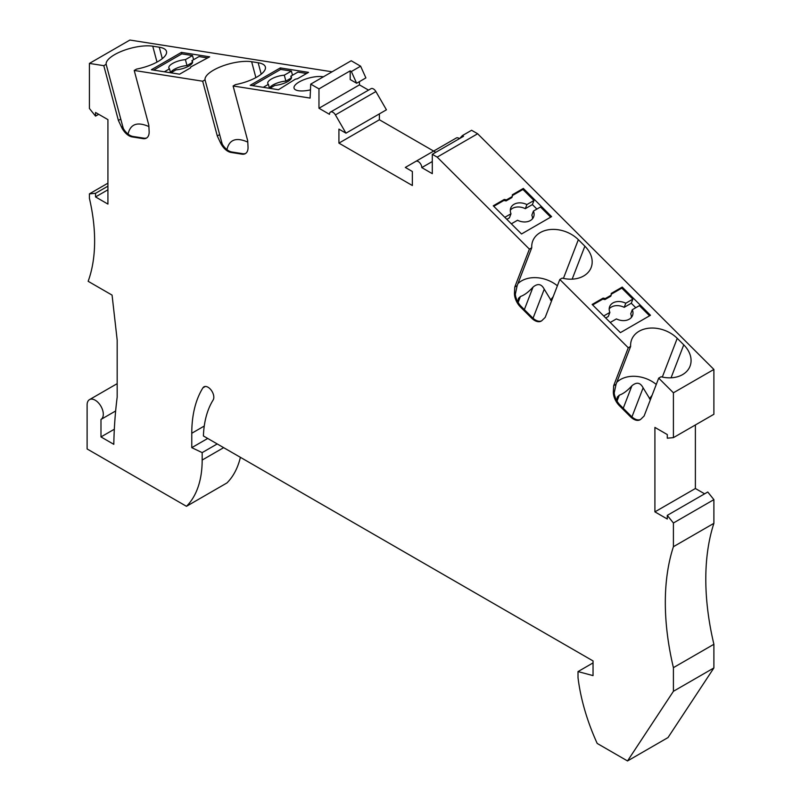 <?xml version="1.0" encoding="UTF-8"?>
<svg xmlns="http://www.w3.org/2000/svg" width="801" height="801" viewBox="0 0 801 801"><rect width="100%" height="100%" fill="white"/><g stroke="black" fill="none" stroke-linecap="round" stroke-linejoin="round"><path stroke-width="1.2" d="M611.163 295.189L611.233 293.436L622.217 287.088L650.472 315.274L620.405 332.635L592.149 304.45L603.133 298.102L605.376 298.523L611.163 295.189L610.762 296.21L604.985 299.554L605.376 298.523M493.266 205.797L504.25 199.459L506.492 199.87L512.28 196.535L512.34 194.783L523.333 188.435L551.589 216.62L521.521 233.982L493.266 205.797M529.391 249.121L437.176 157.126L477.646 133.757L713.891 369.441L673.411 392.8L658.702 378.132L644.104 416.029L640.96 419.093A13.086 7.549 60 0 1 640.079 419.774A13.086 7.549 60 0 1 630.367 416.65L619.433 405.737A13.086 7.549 60 0 1 613.356 391.559L613.676 385.671L628.274 347.774L559.819 279.479L545.211 317.376L542.077 320.44A13.086 7.549 60 0 1 541.186 321.121A13.086 7.549 60 0 1 531.484 317.997L520.54 307.083A13.086 7.549 60 0 1 514.472 292.906L514.783 287.018L529.391 249.121L531.744 247.759A27.805 20.576 21.1 0 1 532.745 241.031A27.805 20.576 21.1 0 1 552.32 229.406A27.805 20.576 21.1 0 1 578.342 239.679L584.87 246.187A27.805 20.576 21.1 0 1 591.148 267.534A27.805 20.576 21.1 0 1 562.172 278.117L559.819 279.479M628.274 347.774L630.637 346.412A27.805 20.576 21.1 0 1 631.629 339.684A27.805 20.576 21.1 0 1 651.213 328.05A27.805 20.576 21.1 0 1 677.235 338.332L683.754 344.841A27.805 20.576 21.1 0 1 690.041 366.187A27.805 20.576 21.1 0 1 661.055 376.77L658.702 378.132M185.411 59.644A12.265 4.235 -14.9 0 0 168.871 67.905A12.265 4.235 -14.9 0 0 169.512 68.816L170.563 72.761A12.265 4.235 -14.9 0 1 186.993 65.572L185.411 59.644L192.5 55.549L193.602 59.695M269.456 88.3L268.405 84.345L263.249 87.319M673.411 691.303L713.891 667.934L713.891 644.284L673.411 667.654L673.411 691.303L627.523 760.95L597.196 743.438A155.364 89.702 60 0 1 578.012 677.616L578.012 671.588L593.04 675.613L593.04 660.925L203.404 435.964A119.389 68.926 -120 0 1 213.146 399.989A8.18 4.726 -120 0 0 211.474 390.528A8.18 4.726 -120 0 0 203.945 386.833A8.18 4.726 -120 0 0 202.923 387.834A135.739 78.368 -120 0 0 191.769 433.261L191.769 447.659L202.172 452.615L202.172 460.054L223.639 447.659M207.729 57.942L199.018 56.571L191.93 60.666A12.265 4.235 -14.9 0 1 192.57 61.577A12.265 4.235 -14.9 0 1 176.03 69.847L170.883 72.811M190.658 67.004L209.662 56.821L181.416 52.385L151.349 69.747L179.594 74.183L190.588 67.845L190.658 67.004M323.384 76.826A17.171 5.927 -14.9 0 0 299.224 81.932A17.171 5.927 -14.9 0 0 294.047 88.15A17.171 5.927 -14.9 0 0 310.468 89.872M207.709 438.457L191.769 447.659M432.3 161.532L421.787 167.599A4.906 2.834 60 0 0 419.644 162.663A4.906 2.834 60 0 0 415.859 161.351L456.34 137.982A4.906 2.834 60 0 1 459.424 138.653M456.34 137.982L405.316 167.439L412.355 171.504L412.355 185.522L338.923 143.129L379.394 119.76L379.394 113.872M310.728 84.125L318.968 88.881L350.197 70.858L350.197 79.539L356.635 83.254L365.887 77.907L360.62 66.193L351.208 60.756L310.728 84.125L310.097 98.082L233.111 85.987L235.464 84.626A27.805 9.592 -14.9 0 0 265.361 66.934A27.805 9.592 -14.9 0 0 258.162 62.748L251.644 61.717A27.805 9.592 -14.9 0 0 221.416 66.433A27.805 9.592 -14.9 0 0 205.036 79.85L202.683 81.211L134.218 70.458L136.581 69.096A27.805 9.592 -14.9 0 0 166.478 51.394A27.805 9.592 -14.9 0 0 159.279 47.209L152.751 46.188A27.805 9.592 -14.9 0 0 122.533 50.904A27.805 9.592 -14.9 0 0 106.153 64.31L103.8 65.672L89.422 63.419L89.422 108.495L95.549 116.115L95.549 112.48L107.925 119.629L107.925 204.085L95.549 196.936L95.549 193.301L89.422 193.852L89.422 198.358A163.544 94.418 -120 0 1 88.15 281.301L112.07 295.108L117.176 340.065L117.176 397.156A524.965 303.088 -120 0 0 113.802 444.325L100.986 436.925L100.986 419.434L115.644 410.973M713.891 644.284A245.316 141.637 60 0 1 713.891 523.333L713.891 499.634L707.764 492.014L667.283 515.373L667.283 519.018L654.908 511.869L654.908 427.414L667.283 434.553L667.283 438.187L673.411 437.646L713.891 414.277L713.891 369.441M713.891 667.934L667.994 737.581L627.523 760.95M202.172 460.054A114.483 66.093 -120 0 1 186.473 506.312L226.943 482.943A114.483 66.093 -120 0 0 240.39 457.321M89.422 63.419L129.902 40.05L332.075 71.8M359.449 81.622L359.449 84.876L368.53 90.123M338.923 143.129L338.923 129.111L345.962 133.176L335.409 114.903L375.889 91.534A4.906 2.834 -120 0 0 370.983 88.701L330.503 112.07A4.906 2.834 -120 0 0 329.491 114.323L318.968 108.245L318.968 88.881M375.889 91.534L386.432 109.807L345.962 133.176M379.394 119.76L435.774 152.31M437.176 157.126L432.3 154.313L463.529 136.29L462.347 135.609L471.599 130.273L477.646 133.757M654.908 511.869L695.388 488.5L695.388 424.961M695.388 488.5L704.61 493.827M295.319 79.199L297.571 78.698L308.555 72.36L280.3 67.915L250.232 85.276L278.488 89.712L295.319 79.199M291.364 78.228L290.823 76.195A12.265 4.235 -14.9 0 1 291.464 77.116A12.265 4.235 -14.9 0 1 274.923 85.377L269.777 88.35M350.197 70.858L351.369 71.529L360.62 66.193M164.365 71.79L169.512 68.816M291.294 77.977L285.877 81.101A12.265 4.235 -14.9 0 0 269.446 88.25M335.409 114.903A4.906 2.834 -120 0 0 330.503 112.07M356.635 83.254L351.369 71.529M89.422 193.852L107.925 183.169M593.04 662.908L578.012 671.588M673.411 667.654A245.316 141.637 60 0 1 673.411 546.703L673.411 523.003L667.283 515.373M673.411 437.646L673.411 392.8M432.3 154.313L432.3 173.677L421.787 167.599M220.425 142.658L217.291 135.97L219.644 134.608L221.627 141.957L220.425 142.658A13.086 7.549 -120 0 0 231.018 152.44L241.952 154.162A13.086 7.549 -120 0 0 245.336 153.632A13.086 7.549 -120 0 0 248.03 146.994L247.709 140.746L233.111 85.987M202.683 81.211L217.291 135.97M121.532 127.129L118.398 120.44L120.761 119.079L122.733 126.428L121.532 127.129A13.086 7.549 -120 0 0 132.125 136.911L143.069 138.633A13.086 7.549 -120 0 0 146.443 138.092A13.086 7.549 -120 0 0 149.136 131.464L148.826 125.216L134.218 70.458M103.8 65.672L118.398 120.44M186.473 506.312L87.109 448.95L87.109 404.885A11.444 6.608 60 0 1 89.482 399.639A11.444 6.608 60 0 1 100.896 406.197A11.444 6.608 60 0 1 100.986 419.434M95.549 193.301L107.925 186.162M95.549 196.936L107.925 189.797M359.449 84.876L318.968 108.245M252.565 85.647L280.69 69.407L291.384 71.079L292.495 75.234M280.3 67.915L280.69 69.407M192.47 62.698L191.93 60.666M217.211 443.944L202.172 452.615M192.41 62.448L186.993 65.572M713.891 523.333L673.411 546.703M713.891 499.634L673.411 523.003M285.877 81.101L284.295 75.174A12.265 4.235 -14.9 0 0 267.754 83.434A12.265 4.235 -14.9 0 0 268.405 84.345M284.295 75.174L291.384 71.079M95.549 116.115L98.703 114.303M462.347 135.609L459.614 138.543M306.613 73.472L297.902 72.11L290.823 76.195M181.416 52.385L181.807 53.867L192.5 55.549M153.672 70.108L181.807 53.867M226.933 149.617C229.296 139.514 236.245 137.011 247.779 142.097M219.644 134.608L205.036 79.85M245.727 153.371A13.086 7.549 -120 0 1 242.763 153.702L231.819 151.98A13.086 7.549 60 0 1 222.298 144.2L221.627 141.957M128.05 134.077C130.403 123.985 137.351 121.482 148.896 126.568M120.761 119.079L106.153 64.31M146.833 137.842A13.086 7.549 -120 0 1 143.88 138.162L132.936 136.45A13.086 7.549 60 0 1 123.414 128.661L122.733 126.428M550.677 217.141L540.495 206.988L533.416 211.074A12.265 9.081 -158.9 0 1 533.656 216.821A12.265 9.081 -158.9 0 1 517.516 220.255L511.338 223.829M533.416 211.074L531.834 215.179A12.265 9.081 -158.9 0 1 532.515 218.743M514.783 287.018L517.146 285.657L531.744 247.759M551.488 301.086L544.239 289.201C541.486 283.864 537.741 283.174 533.025 287.118C528.53 292.055 524.325 295.189 520.42 296.5L518.477 298.342L517.846 301.967M517.146 285.657L515.323 294.317A13.086 7.549 60 0 0 521.351 306.613L532.295 317.536A13.086 7.549 -120 0 0 541.576 320.861M517.927 283.624A27.805 20.576 -158.9 0 1 557.386 285.787M504.25 199.459L503.859 200.48L506.102 200.901L511.879 197.557L512.28 196.535M493.766 206.308L503.859 200.48M523.333 188.435L522.933 189.467L533.977 200.48L526.898 204.575A12.265 9.081 -158.9 0 0 510.758 208A12.265 9.081 -158.9 0 0 510.998 213.747L504.81 217.321M536.89 209.071L532.395 204.585L533.977 200.48M512.31 195.594L522.933 189.467M506.492 199.87L506.102 200.901M510.307 210.192A12.265 9.081 -158.9 0 1 525.316 208.681L526.898 204.575M525.316 208.681L532.395 204.585M506.843 219.344L509.416 217.862L510.998 213.747M649.571 315.794L639.388 305.642L632.299 309.727A12.265 9.081 -158.9 0 1 632.54 315.474A12.265 9.081 -158.9 0 1 616.4 318.908L610.222 322.483M611.203 294.247L621.826 288.12L632.87 299.133L625.781 303.229A12.265 9.081 -158.9 0 0 609.651 306.653A12.265 9.081 -158.9 0 0 609.881 312.4L603.704 315.974M622.217 287.088L621.826 288.12M613.676 385.671L616.029 384.31L630.637 346.412M650.372 399.739L643.123 387.854C640.369 382.518 636.635 381.827 631.909 385.772C627.413 390.708 623.218 393.842 619.303 395.153L617.361 396.996L616.74 400.62M616.029 384.31L614.207 392.971A13.086 7.549 60 0 0 620.234 405.266L631.178 416.19A13.086 7.549 -120 0 0 640.47 419.514M616.81 382.277A27.805 20.576 -158.9 0 1 656.269 384.44M603.133 298.102L602.742 299.133L604.985 299.554M592.66 304.951L602.742 299.133M635.774 307.724L631.288 303.239L632.87 299.133M631.408 317.396A12.265 9.081 -158.9 0 0 630.717 313.832L632.299 309.727M609.201 308.846A12.265 9.081 -158.9 0 1 624.199 307.334L625.781 303.229M624.199 307.334L631.288 303.239M605.726 317.997L608.299 316.505L609.881 312.4M100.986 436.925L114.333 429.226M191.769 433.261L204.265 426.042M202.923 387.834L205.326 386.452M156.996 62.078L152.751 46.188M162.313 58.613L159.279 47.209M231.819 151.98L231.018 152.44M242.763 153.702L241.952 154.162M255.879 77.607L251.644 61.717M261.206 74.143L258.162 62.748M132.936 136.45L132.125 136.911M143.88 138.162L143.069 138.633M533.045 318.247L544.239 289.201M532.295 317.536L531.484 317.997M521.351 306.613L520.54 307.083M515.674 292.205L514.472 292.906M550.547 300.155L553.211 296.62M572.164 279.138L584.87 246.187M518.127 302.448L520.42 296.5M524.355 309.617L533.025 287.118M563.423 278.408L578.342 239.679M631.939 416.9L643.123 387.854M631.178 416.19L630.367 416.65M620.234 405.266L619.433 405.737M614.557 390.858L613.356 391.559M671.058 377.792L683.754 344.841M649.441 398.808L652.094 395.273M617.01 401.101L619.303 395.153M623.238 408.27L631.909 385.772M662.317 377.061L677.235 338.332M89.482 399.639L117.176 383.649"/></g></svg>

